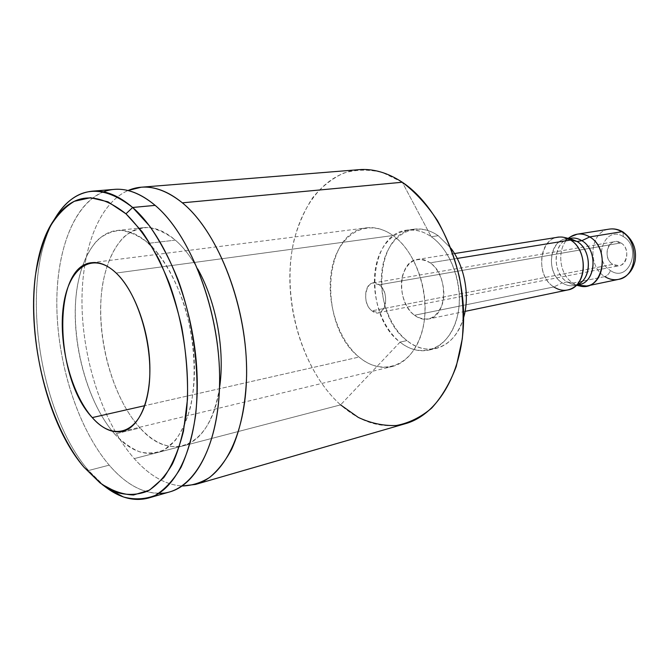 <?xml version="1.0" encoding="UTF-8"?>
<svg xmlns="http://www.w3.org/2000/svg" width="669" height="669" viewBox="0 0 669 669"><rect width="100%" height="100%" fill="white"/><g stroke="black" fill="none" stroke-linecap="round" stroke-linejoin="round"><path stroke-width="0.5" stroke-dasharray="3.35 2.51" d="M104.556 486.279L88.534 470.524L84.051 467.28L88.534 470.524C36.427 410.448 18.431 271.346 57.291 214.724M169.817 491.874C149.02 496.733 128.816 487.818 109.198 465.147L88.534 470.524L103.361 485.318M54.615 219.047C19.083 278.271 37.865 411.937 88.534 470.524L109.198 465.147C77.353 427.784 56.606 361.243 56.806 301.602C57.007 242.119 79.268 192.722 114.432 189.377M103.519 191.844C72.62 204.07 55.159 254.337 56.932 311.294C58.788 368.393 79.109 429.841 109.198 465.147C124.961 483.436 141.477 492.869 158.737 493.429M152.122 246.853C165.218 261.086 176.708 282 184.82 306.828C194.771 340.646 196.811 378.052 190.54 406.836C186.776 420.408 181.709 431.589 175.345 440.361L164.566 449.627C156.638 453.172 148.359 453.925 139.746 451.876C131.116 448.305 122.77 442.36 114.7 434.039C86.167 401.868 69.701 336.992 77.019 288.096C80.589 267.24 87.413 251.243 97.482 240.096C104.623 234.083 112.534 230.847 121.223 230.404C130.187 231.691 139.261 235.998 148.443 243.315C137.521 233.715 126.901 229.459 116.582 230.537C91.444 233.489 75.112 269.557 75.196 313.778C75.263 358.074 91.135 407.371 114.7 434.039L140.022 427.934C116.255 401.852 100.409 353.383 100.609 309.764C100.785 266.212 117.602 230.663 143.116 227.677C153.586 226.582 164.331 230.73 175.345 240.129L148.443 243.315L175.345 240.129C183.498 247.262 190.966 256.896 197.765 269.038C190.966 256.896 183.498 247.262 175.345 240.129C166.088 232.963 156.914 228.765 147.824 227.535C139.01 227.995 130.965 231.206 123.681 237.144C113.387 248.149 106.363 263.921 102.608 284.459C94.881 332.644 111.246 396.474 140.022 427.934L114.7 434.039C128.632 449.543 142.815 455.74 157.24 452.62C179.652 447.101 196 410.774 194.328 363.2C192.756 315.693 172.895 264.974 148.443 243.315M219.516 387.853C213.796 421.077 201.645 440.428 183.072 445.889C168.429 449.083 154.079 443.095 140.022 427.934C170.169 463.04 211.337 448.021 219.516 387.853M405.523 423.653C382.844 429.297 361.193 423.034 340.58 404.87L134.252 458.616C104.255 424.481 84.035 365.023 82.103 309.312C80.272 253.727 97.431 204.145 127.996 190.514C97.431 204.145 80.272 253.727 82.103 309.312C84.035 365.023 104.255 424.481 134.252 458.616C149.413 475.676 165.36 484.799 182.093 486.003C165.36 484.799 149.413 475.676 134.252 458.616L340.58 404.87C307.146 374.849 287.018 318.26 290.17 266.931C293.29 215.702 320.593 173.095 359.019 169.658M400.045 342.127L340.58 404.87L400.045 342.127C379.666 325.92 369.263 289.376 376.923 261.88C384.282 234.2 409.236 221.288 431.221 236.701C453.339 251.678 465.49 292.495 456.066 321.162C446.967 350.071 420.274 358.718 400.045 342.127L406.928 340.596C370.358 314.254 374.598 232.653 414.27 229.166C422.323 228.146 430.309 230.328 438.245 235.714L431.221 236.701L402.286 182.244L431.221 236.701C423.285 231.282 415.29 229.082 407.254 230.094C367.607 233.581 363.468 315.592 400.045 342.127C409.453 349.511 419.179 352.153 429.214 350.046C445.914 346.241 458.809 325.878 459.386 300.473C460.013 275.093 448.029 248.333 431.221 236.701L438.245 235.714L450.923 248.241L438.245 235.714C416.269 220.41 391.281 233.255 383.881 260.81C376.179 288.163 386.557 324.507 406.928 340.596L400.045 342.127M402.286 182.244L382.409 172.485C368.979 169.257 356.1 169.449 343.782 173.062C332.067 178.498 321.73 186.684 312.766 197.623C304.755 209.857 298.566 223.847 294.193 239.586C280.737 296.25 300.741 369.196 340.58 404.87M463.625 317.608C458.29 334.734 449.116 345.012 436.104 348.432C426.061 350.539 416.335 347.93 406.928 340.596C427.499 357.89 455.464 348.056 463.625 317.608M567.663 289.986C562.897 290.898 558.297 289.886 553.848 286.951L414.496 315.25C419.02 318.67 423.669 319.924 428.428 319.021C447.469 316.646 448.983 274.9 430.15 262.833L457.211 258.435L430.15 262.833C425.986 259.907 421.779 258.761 417.515 259.388C397.971 261.336 396.023 302.43 414.496 315.25C404.101 307.347 398.716 288.673 402.771 274.859C408.466 259.973 417.59 255.968 430.15 262.833C440.971 270.435 446.792 290.162 442.301 304.27C436.029 319.105 426.763 322.759 414.496 315.25L553.848 286.951C535.643 275.946 538.47 239.259 557.996 237.211M570.54 236.801C556.357 245.314 557.938 273.972 572.965 283.071L604.843 276.598C586.864 266.229 589.933 231.173 609.317 229.107C589.933 231.173 586.864 266.229 604.843 276.598L572.965 283.071C557.854 273.93 556.374 245.071 570.707 236.684M569.076 238.574L564.987 240.43C552.218 247.873 553.556 273.746 567.028 281.917L572.965 283.071L567.028 281.917L573.049 284.501L577.531 284.785M579.73 285.972L572.965 283.071L576.987 285.153M618.516 279.383C613.791 280.294 609.233 279.366 604.843 276.598C607.193 275.829 609.074 273.822 610.504 270.577C609.074 273.822 607.193 275.829 604.843 276.598M623.307 236.592C642.65 247.446 628.668 283.405 610.504 270.577C628.668 283.405 642.65 247.446 623.307 236.592C604.793 224.558 591.923 259.84 610.504 270.577C591.923 259.84 604.793 224.558 623.307 236.592L622.964 231.934L623.307 236.592M620.916 242.922C633.041 249.763 624.344 272.4 612.829 264.389C601.013 257.598 609.267 235.229 620.916 242.922C629.621 247.664 628.316 264.514 619.226 265.702L612.829 264.389L371.947 310.826L378.453 312.716C387.594 311.67 388.221 290.973 379.223 284.793L620.916 242.922L379.223 284.793C367.122 274.909 359.763 302.003 371.947 310.826C383.889 321.187 391.783 293.708 379.223 284.793L373.009 282.995C363.76 283.949 363.033 304.462 371.947 310.826L612.829 264.389C604.182 259.505 605.604 242.713 614.828 241.651L620.916 242.922M392.996 235.513C417.933 252.849 431.965 300.506 421.495 333.655C411.402 367.08 381.556 376.463 359.027 357.054C336.323 338.096 324.582 296.158 332.786 264.564C340.646 232.762 368.201 217.676 392.996 235.513C411.861 248.935 425.568 279.96 425.108 309.362C424.715 338.798 410.482 362.255 391.95 366.57C380.628 368.987 369.648 365.818 359.027 357.054L144.73 405.682L359.027 357.054C318.235 325.937 322.249 231.591 366.553 227.845C375.384 226.774 384.198 229.333 392.996 235.513L116.172 273.061L392.996 235.513M579.78 283.263C574.094 286.775 568.249 286.641 562.244 282.87L553.848 286.951L562.244 282.87C543.295 271.572 551.206 233.414 571.711 239.209M564.653 237.512L564.46 237.47C541.33 230.972 532.541 274.123 553.848 286.951M568.249 238.8L565.907 238.984C548.613 240.832 546.096 273.211 562.244 282.87L567.028 281.917C550.888 272.308 553.43 240.062 570.716 238.214M579.195 284.542C575.006 285.337 570.941 284.459 567.028 281.917L562.244 282.87C566.175 285.437 570.231 286.324 574.428 285.521L576.678 284.869M143.116 227.677L116.582 230.537M157.24 452.62L183.072 445.889M414.27 229.166L407.254 230.094M429.214 350.046L436.104 348.432M454.494 253.551L417.515 259.388M568.157 238.356L564.987 240.43M576.753 285.312L573.049 284.501M465.08 311.378L428.428 319.021M378.453 312.716L619.226 265.702M122.586 431.363L391.95 366.57M91.703 262.691L366.553 227.845M373.009 282.995L614.828 241.651M568.826 238.515L565.907 238.984M574.428 285.521L577.322 284.927"/><path stroke-width="1" d="M125.964 213.821L107.977 201.812L90.474 197.715L74.351 201.285C64.517 207.198 56.054 216.288 48.954 228.564C42.757 242.329 38.233 258.117 35.365 275.937C27.053 340.095 47.875 423.72 84.051 467.28L99.999 482.859C111.154 490.494 122.327 494.533 133.524 494.993L149.496 490.151L163.754 477.624C172.15 465.565 178.732 450.045 183.507 431.053L187.496 399.142C187.981 375.794 186.066 351.827 181.767 327.241C176.139 303.015 168.63 280.595 159.222 259.982C148.995 241.041 137.906 225.654 125.964 213.821C96.687 190.707 72.628 192.848 53.796 220.252C16.432 274.533 33.885 409.411 84.051 467.28L102.173 484.481L117.602 492.677C128.005 495.411 138.073 494.876 147.79 491.063C157.123 485.284 165.36 476.203 172.518 463.809C178.849 449.627 183.44 432.868 186.308 413.534C190.431 373.26 184.226 324.992 169.441 283.74C161.43 263.87 152.306 246.501 142.054 231.625L125.964 213.821L132.654 207.482L125.964 213.821M116.172 273.061C139.963 295.113 155.668 354.152 147.824 393.69C140.323 433.562 113.571 442.385 92.263 417.59C70.822 393.305 58.036 342.804 63.496 305.39C68.639 267.725 92.489 250.398 116.172 273.061C107.784 265.192 99.622 261.738 91.703 262.691C52.048 265.81 54.064 377.676 92.263 417.59C102.307 428.829 112.417 433.42 122.586 431.363C139.211 427.566 151.077 400.213 149.806 364.429C148.61 328.68 134.176 290.12 116.172 273.061M53.796 220.252L57.291 214.724C76.91 186.116 102.031 183.699 132.654 207.482L149.496 225.905C160.226 241.325 169.784 259.363 178.163 280.027C193.634 322.935 200.073 373.218 195.641 415.115C192.588 435.21 187.73 452.612 181.048 467.322C173.514 480.158 164.85 489.549 155.074 495.478C144.889 499.375 134.36 499.877 123.489 496.983L107.408 488.412L104.556 486.279M103.361 485.318C118.522 497.661 133.574 501.901 148.526 498.037C178.197 490.017 200.048 439.575 196.995 372.901C194.094 306.302 165.887 236.048 132.654 207.482L155.158 205.375C188.625 233.456 216.764 302.539 219.399 368.142C222.167 433.821 199.872 483.72 169.817 491.874L148.526 498.037M92.339 191.158L114.432 189.377C127.553 188.307 141.134 193.642 155.158 205.375L132.654 207.482C118.731 195.549 105.292 190.105 92.339 191.158C76.994 192.839 64.416 202.138 54.615 219.047M158.737 493.429C191.744 494.157 219.591 448.364 219.641 379.816C219.917 311.403 190.782 235.095 155.158 205.375C136.785 190.289 119.575 185.773 103.519 191.844M148.443 243.315L152.122 246.853M197.765 269.038C216.254 301.719 225.227 350.74 219.516 387.853C225.227 350.74 216.254 301.719 197.765 269.038M182.361 202.832C162.952 187.42 144.83 183.314 127.996 190.514L141.184 187.22C154.497 186.141 168.22 191.342 182.361 202.832L402.286 182.244L182.361 202.832C218.696 232.243 247.864 308.442 246.602 376.103C245.582 404.845 240.639 429.18 231.758 449.1C225.353 461.041 217.977 470.491 209.623 477.432C200.884 482.884 191.702 485.736 182.093 486.003L195.591 484.415C226.089 476.119 248.885 426.881 246.435 362.397C244.135 297.989 216.087 230.32 182.361 202.832M141.184 187.22L359.019 169.658C373.335 168.513 387.761 172.711 402.286 182.244C436.899 205.09 463.533 261.562 463.625 316.261C463.843 371.019 438.32 414.546 405.523 423.653L195.591 484.415M340.58 404.87L358.266 417.397C370.777 423.26 383.437 425.961 396.265 425.509C408.918 423.109 420.701 417.322 431.614 408.149C441.724 397.085 449.936 383.195 456.25 366.495L462.304 338.757C464.002 318.67 463.057 298.19 459.461 277.326C454.368 256.846 447.059 237.955 437.526 220.67C426.964 204.831 415.223 192.02 402.286 182.244M450.923 248.241C464.704 266.379 470.081 295.765 463.625 317.608C470.081 295.765 464.704 266.379 450.923 248.241M568.157 238.356L570.707 236.684C576.77 233.013 583.1 233.096 589.698 236.926L621.685 231.733C617.663 229.35 613.54 228.48 609.317 229.107C613.54 228.48 617.663 229.35 621.685 231.733L589.698 236.926C585.643 234.459 581.486 233.54 577.238 234.175L570.54 236.801M454.494 253.551L557.996 237.211C562.261 236.575 566.426 237.52 570.498 240.046L457.211 258.435L570.498 240.046C588.954 250.407 586.638 287.411 567.663 289.986L465.08 311.378M577.531 284.785C595.443 284.484 599.006 250.248 581.863 240.689L589.698 236.926L581.863 240.689C577.648 238.122 573.383 237.42 569.076 238.574M576.987 285.153L586.73 286.006C605.662 283.422 608.062 247.062 589.698 236.926C611.633 249.127 602.393 292.462 579.73 285.972L576.753 285.312M621.685 231.733C639.882 241.492 637.34 276.765 618.516 279.383C637.34 276.765 639.882 241.492 621.685 231.733L622.964 231.934L621.685 231.733M604.843 276.598C609.233 279.366 613.791 280.294 618.516 279.383C627.221 277.1 632.749 270.97 635.09 260.994C636.319 251.853 635.425 241.409 622.964 231.934M144.73 405.682L92.263 417.59L144.73 405.682M553.848 286.951C560.605 291.249 567.195 291.416 573.609 287.453C587.917 278.965 586.019 248.868 570.498 240.046L577.063 241.484C590.777 249.269 592.441 275.728 579.78 283.263L573.776 287.344M564.653 237.512L571.711 239.209L577.063 241.484L570.498 240.046L564.46 237.47M568.826 238.515L570.716 238.214C574.52 237.637 578.233 238.465 581.863 240.689L577.063 241.484L568.249 238.8M576.678 284.869C591.931 280.177 592.308 250.047 577.063 241.484L581.863 240.689C598.186 249.796 596.054 282.276 579.195 284.542L577.322 284.927M102.173 484.481L107.408 488.412M577.238 234.175L609.317 229.107C614.025 228.405 618.566 229.342 622.939 231.926M586.73 286.006L618.516 279.383"/></g></svg>
